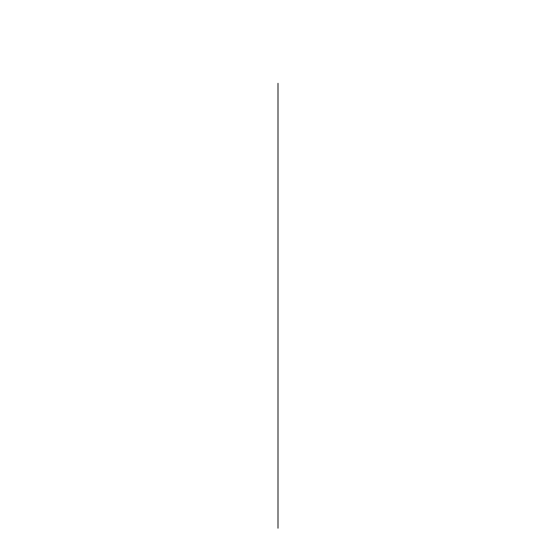 <?xml version="1.0" encoding="UTF-8"?>
<svg xmlns="http://www.w3.org/2000/svg" width="556" height="556" viewBox="0 0 556 556"><rect width="100%" height="100%" fill="white"/><g stroke="black" fill="none" stroke-linecap="round" stroke-linejoin="round"><path stroke-width="0.83" d="M278 83.317L278 528.2L278 83.317"/></g></svg>
